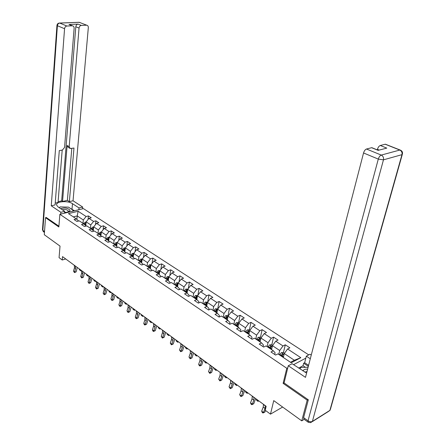 <?xml version="1.0" encoding="UTF-8"?>
<svg xmlns="http://www.w3.org/2000/svg" width="445" height="445" viewBox="0 0 445 445"><rect width="100%" height="100%" fill="white"/><g stroke="black" fill="none" stroke-linecap="round" stroke-linejoin="round"><path stroke-width="0.67" d="M308.747 354.887L83.421 208.61L59.869 214.301L286.797 368.282L287.787 367.759M46.386 217.46L45.518 217.672L44.289 234.721L60.025 246.096L59.068 257.655L62.228 259.997L65.743 258.973M304.191 419.34L301.738 420.853L273.742 400.611L270.482 414.145L282.636 407.047M284.099 382.817L283.115 383.356L307.206 400.155L308.074 399.638M307.206 400.155L301.738 420.853M305.826 358.136L293.544 364.689M78.609 221.02L76.418 218.946L74.059 219.535L76.907 221.454L79.266 220.854L83.877 223.941L81.513 224.547L84.416 226.505L86.786 225.888L91.492 229.036L89.122 229.665L92.087 231.661L94.462 231.027L99.263 234.242L96.888 234.893L99.919 236.929L102.294 236.273L107.201 239.555L104.82 240.228L107.918 242.308L110.299 241.629L115.305 244.984L112.924 245.673L116.084 247.804L118.47 247.097L123.588 250.524L121.201 251.241L124.433 253.416L126.819 252.688L132.048 256.192L129.656 256.932L132.96 259.151L135.347 258.4L140.692 261.983L142.011 260.442M76.418 218.946L68.458 213.617L78.136 211.264L86.113 216.509L88.416 215.936L88.06 219.518M274.732 354.498L275.127 352.807L273.33 350.788L270.972 351.967L275.577 355.066L277.936 353.87L291.225 362.77L300.837 357.685L287.587 348.975L289.867 347.818L285.284 344.819L283.003 345.96L275.75 341.193L278.042 340.075L273.569 337.149L271.278 338.25L264.208 333.6L266.505 332.521L262.144 329.667L259.847 330.735L252.949 326.196L255.252 325.156L250.997 322.369L248.688 323.398L241.958 318.976L244.272 317.964L240.116 315.249L237.802 316.245L231.239 311.923L233.547 310.949L229.492 308.296L227.178 309.258L220.764 305.042L223.084 304.096L219.124 301.504L216.804 302.439L210.541 298.317L212.86 297.405L208.994 294.874L206.669 295.775L200.55 291.748L202.876 290.869L199.093 288.393L196.773 289.267L190.794 285.334L193.113 284.477L189.42 282.058L187.095 282.903L181.254 279.06L183.579 278.236L179.964 275.867L177.638 276.684L171.926 272.93L174.251 272.129L170.719 269.815L168.394 270.605L162.803 266.933L165.128 266.155L161.674 263.896L159.349 264.664L153.887 261.065L156.206 260.314L152.83 258.106L150.505 258.845L145.159 255.33L147.479 254.601L144.169 252.437L141.849 253.155L136.615 249.712L138.935 249.011L135.697 246.892L133.378 247.587L128.255 244.216L130.574 243.532L127.403 241.457L125.084 242.136L120.072 238.837L122.386 238.175L119.282 236.139L116.968 236.796L112.057 233.564L114.365 232.924L111.328 230.933L109.014 231.567L104.202 228.402L106.511 227.784L103.535 225.832L101.226 226.444L96.509 223.345L98.818 222.745L95.898 220.831L93.595 221.426L88.972 218.389L91.275 217.805L88.416 215.936M273.33 350.788L266.06 345.921L263.696 347.072L259.207 344.052L261.577 342.917L254.484 338.172L252.115 339.285L247.737 336.342L250.112 335.241L243.204 330.613L240.823 331.692L236.556 328.822L238.937 327.759L232.19 323.242L229.809 324.283L225.643 321.485L228.029 320.456L221.449 316.05L219.062 317.057L215.002 314.326L217.388 313.33L210.969 309.03L208.577 310.004L204.611 307.339L207.003 306.377L200.728 302.177L198.337 303.117L194.465 300.514L196.857 299.585L190.733 295.486L188.341 296.398L184.558 293.85L186.95 292.955L180.97 288.95L178.573 289.829L174.879 287.342L177.271 286.474L171.431 282.558L169.033 283.409L165.423 280.984L167.815 280.139L162.102 276.317L159.71 277.14L156.178 274.765L158.57 273.953L152.985 270.21L150.594 271.011L147.139 268.685L149.531 267.901L144.069 264.241L141.677 265.014L138.306 262.745L140.692 261.983L142.889 264.146L142.823 264.647M270.482 414.145L265.22 410.251L266.155 406.307L62.517 256.604L62.228 259.997M85.785 225.754L86.163 221.86L90.769 224.925L90.43 228.324M86.108 226.066L83.877 223.941M88.972 218.389L86.163 221.86M93.595 221.426L90.769 224.925M93.283 230.749L93.678 226.855L98.384 229.982L98.017 233.408M93.767 231.211L91.492 229.036M96.509 223.345L93.678 226.855M101.226 226.444L98.384 229.982M99.263 234.242L101.532 236.484M100.932 235.844L101.349 231.956L106.149 235.144L105.765 238.598M104.202 228.402L101.349 231.956M109.014 231.567L106.149 235.144M107.201 239.555L109.442 241.869M108.741 241.045L109.181 237.163L114.081 240.417L113.675 243.893M112.057 233.564L109.181 237.163M116.968 236.796L114.081 240.417M115.305 244.984L117.525 247.376M116.718 246.352L117.174 242.475L122.175 245.801L121.752 249.3M120.072 238.837L117.174 242.475M125.084 242.136L122.175 245.801M123.588 250.524L125.779 253.005M124.856 251.77L125.34 247.898L130.446 251.297L130.001 254.818M128.255 244.216L125.34 247.898M133.378 247.587L130.446 251.297M132.048 256.192L134.257 258.361L134.206 258.762M133.177 257.299L133.678 253.444L138.896 256.91L138.423 260.459M136.615 249.712L133.678 253.444M141.849 253.155L138.896 256.91M141.671 262.951L142.194 259.107L147.529 262.65L147.034 266.221M145.159 255.33L142.194 259.107M150.505 258.845L147.529 262.65M149.531 267.901L151.706 270.059L151.623 270.666M150.36 268.719L150.899 264.892L156.351 268.513L155.828 272.112M153.887 261.065L150.899 264.892M159.349 264.664L156.351 268.513M158.57 273.953L160.728 276.106L160.617 276.823M159.232 274.615L159.799 270.805L165.373 274.509L164.822 278.136M162.803 266.933L159.799 270.805M168.394 270.605L165.373 274.509M167.815 280.139L169.946 282.291L169.818 283.131M168.31 280.639L168.894 276.851L174.596 280.639L174.017 284.294M171.926 272.93L168.894 276.851M177.638 276.684L174.596 280.639M177.271 286.474L179.38 288.616L179.224 289.589M177.594 286.797L178.195 283.037L184.03 286.908L183.418 290.591M181.254 279.06L178.195 283.037M187.095 282.903L184.03 286.908M186.95 292.955L189.03 295.085L188.841 296.203M187.089 293.094L187.712 289.361L193.681 293.322L193.041 297.026M190.794 285.334L187.712 289.361M196.773 289.267L193.681 293.322M196.857 299.585L198.909 301.704L198.687 302.984M196.801 299.524L197.446 295.83L203.554 299.886L202.887 303.618M200.55 291.748L197.446 295.83M206.669 295.775L203.554 299.886M207.003 306.377L209.022 308.485L208.761 309.931M206.73 306.193L207.415 302.455L213.661 306.605L212.96 310.365M210.541 298.317L207.415 302.455M216.804 302.439L213.661 306.605M217.388 313.33L219.379 315.427L219.068 317.057M216.899 313.002L217.616 309.231L224.013 313.486L223.279 317.274M220.764 305.042L217.616 309.231M227.178 309.258L224.013 313.486M228.029 320.456L229.987 322.542L229.659 324.183M227.312 319.972L228.057 316.173L234.61 320.534L233.842 324.344M231.239 311.923L228.057 316.173M237.802 316.245L234.61 320.534M238.937 327.759L240.856 329.828L240.511 331.481M237.969 327.114L238.759 323.287L245.473 327.748L244.661 331.592M241.958 318.976L238.759 323.287M248.688 323.398L245.473 327.748M250.112 335.241L251.998 337.293L251.636 338.962M248.894 334.429L249.717 330.574L256.598 335.146L255.753 339.018M252.949 326.196L249.717 330.574M259.847 330.735L256.598 335.146M261.577 342.917L263.418 344.953L263.04 346.633M260.091 341.921L260.954 338.039L268.007 342.728L267.117 346.627M264.208 333.6L260.954 338.039M271.278 338.25L268.007 342.728M271.567 349.603L272.468 345.693L279.705 350.504L278.776 354.431M275.75 341.193L272.468 345.693M283.003 345.96L279.705 350.504M283.337 357.485L284.283 353.547L294.356 360.244L300.837 357.685M287.587 348.975L284.283 353.547M283.115 383.356L286.797 368.282M45.518 217.672L58.846 226.967L59.869 214.301M290.496 362.28L294.356 360.244M76.89 219.396L77.213 215.914L73.325 216.876M82.987 223.345L83.315 219.969L77.213 215.914L78.136 211.264M86.113 216.509L83.315 219.969M285.284 344.819L283.432 352.557M273.569 337.149L271.8 344.83M262.144 329.667L260.453 337.293M250.997 322.369L249.384 329.94M240.116 315.249L238.576 322.764M229.492 308.296L228.024 315.755M219.124 301.504L217.722 308.913M208.994 294.874L207.676 302.105M199.093 288.393L197.897 295.241M189.42 282.058L188.33 288.549M179.964 275.867L178.973 282.024M170.719 269.815L169.812 275.661M161.674 263.896L160.851 269.447M152.83 258.106L152.079 263.379M144.169 252.437L143.49 257.455M135.697 246.892L135.074 251.664M127.403 241.457L126.836 246.007M119.282 236.139L118.765 240.478M111.328 230.933L110.855 235.066M103.535 225.832L103.107 229.77M95.898 220.831L95.508 224.591M265.309 405.69L265.036 408.443L263.496 412.487L264.92 412.031L265.52 410.468M263.485 404.349L263.218 407.103L261.682 411.136L263.496 412.487L262.973 413.016L262.244 412.476L261.682 411.136M264.92 412.031L262.973 413.016M284.488 353.263L283.359 352.512L281.351 352.646L279.427 354.871M283.437 357.057L283.226 357.413M281.78 356.445L283.359 354.237L282.297 353.947L280.867 355.833M281.357 356.161L282.297 353.947M300.125 369.094L300.547 367.475L308.107 367.242M307.617 369.133C305.192 369.044 303.596 369.628 302.822 370.902M307.022 371.425L304.908 372.215M64.603 212.287C66.967 212.465 68.658 212.137 69.67 211.292L70.021 210.274C67.935 207.965 64.831 207.442 60.709 208.699M67.128 212.265L68.124 211.748L68.369 211.047C67.195 209.589 65.187 209.172 62.345 209.801M59.207 207.693L60.142 206.897L68.447 207.125L73.336 210.357L72.285 211.303M73.275 211.064L73.336 210.357M305.454 367.325L303.039 365.718L303.668 363.248L304.658 362.714L306.332 356.172L309.965 354.242L311.255 355.077M306.332 356.172L310.299 358.759M308.046 422.116L303.935 419.157L303.601 417.638L308.324 399.81L284.071 382.928L288.277 365.751L292.104 363.721L306.605 373.049M288.277 365.751L305.487 377.366L363.548 152.969C364.21 150.861 365.189 149.542 366.485 149.019L371.625 147.707L372.576 147.979M303.039 365.718L298.639 368.098M379.229 150.087L377.432 149.359C378.094 147.289 379.045 145.999 380.291 145.493L385.209 144.236L386.093 144.486M371.625 147.707L378.161 150.365L386.794 148.107L380.291 145.493M377.432 149.359L377.288 149.893M304.658 362.714L308.602 365.317M308.341 366.335L303.668 363.248M64.531 213.172L64.681 211.364L60.848 212.282L51.258 205.807L64.564 28.714L57.394 25.732L42.854 230.36L44.517 231.556M64.681 211.364L58.189 207.014L56.637 205.151C55.364 201.413 67.79 200.306 72.49 203.677L79.01 207.932L82.698 207.047L73.041 200.79L69.364 201.641L73.976 148.04L70.254 148.535L69.186 146.678L79.049 28.068L75.806 26.75C76.056 25.198 76.813 24.319 78.075 24.113L69.003 24.481L70.115 24.853M58.106 201.668L61.655 200.862L62.55 201.452L67.384 200.35L69.364 201.641M55.219 203.126L58.045 202.481L62.189 150.087M73.041 200.79L88.321 27.651C88.349 26.233 87.815 25.421 86.714 25.204L79.282 22.322L59.702 23.073L66.889 26.027L72.457 25.804C73.592 26.027 74.148 26.856 74.131 28.285L64.547 147.473L62.395 150.054L59.285 150.594L55.08 204.928L51.258 205.807M60.704 214.101L60.848 212.282M82.531 208.827L82.698 207.047M78.848 209.717L79.01 207.932M86.514 25.204L81.324 25.421C80.061 25.626 79.305 26.511 79.049 28.068M66.889 26.027C65.587 26.238 64.814 27.134 64.564 28.714M46.247 217.494L58.912 226.177M62.55 201.452L67.128 145.487L69.186 146.678M61.655 200.862L75.806 26.75M67.384 200.35L71.79 148.419M69.676 148.202L68.196 147.345L67.128 145.487M74.476 210.769L69.993 208.149M254.051 397.413L253.811 400.155L252.304 404.16L253.745 403.732L255.614 398.559M252.27 396.106L252.037 398.848L250.541 402.847L252.304 404.16L251.809 404.7L251.102 404.171L250.541 402.847M253.745 403.732L251.809 404.7M243.065 389.336L242.859 392.067L241.39 396.039L242.831 395.627L244.661 390.504M241.329 388.057L241.129 390.788L239.66 394.754L241.39 396.039L240.912 396.584L239.66 394.754M242.831 395.627L240.912 396.584M272.674 345.415L271.678 344.753L269.681 344.875L267.768 347.061M271.65 349.247L271.472 349.542M270.065 348.596L271.634 346.427L270.593 346.143L269.175 348.001M269.67 348.335L270.593 346.143M256.376 399.983L258.139 401.284L258.706 400.834L258.05 401.368L257.344 400.85L256.376 399.983L256.409 399.148M258.05 401.368L258.178 400.444M261.154 337.761L260.281 337.182L258.3 337.299L256.398 339.452M258.634 340.948L260.203 338.806L259.179 338.534L257.766 340.369M258.272 340.709L259.179 338.534M247.843 392.846L247.17 393.363L245.518 391.989L245.545 391.155M245.518 391.989L247.236 393.258L247.27 392.423M247.17 393.363L247.809 392.824M232.34 381.454L232.168 384.174L230.733 388.107L232.184 387.723L233.964 382.644M230.649 380.208L230.477 382.923L229.047 386.855L230.733 388.107L230.282 388.657L229.047 386.855M232.184 387.723L230.282 388.657M221.871 373.755L221.727 376.464L220.325 380.364L221.782 380.002L223.518 374.963M220.219 372.537L220.075 375.246L218.679 379.14L220.325 380.364L219.897 380.92L218.679 379.14M221.782 380.002L219.897 380.92M211.648 366.241L211.531 368.933L210.157 372.804L211.62 372.459L213.316 367.464M210.034 365.05L209.918 367.742L208.549 371.608L210.157 372.804L209.751 373.366L208.549 371.608M211.62 372.459L209.751 373.366M249.918 330.301L249.167 329.801L247.197 329.906L245.306 332.02M247.487 333.483L249.044 331.369L248.037 331.113L246.641 332.916M247.159 333.261L248.037 331.113M237.218 385.036L236.551 385.542L234.916 384.185L234.932 383.356M234.916 384.185L236.595 385.426L236.618 384.597M236.551 385.542L237.168 384.997M238.954 323.02L238.314 322.592L236.362 322.692L234.476 324.772M236.607 326.202L238.158 324.116L237.174 323.871L235.783 325.645M236.306 325.996L237.174 323.871M226.844 377.41L226.177 377.905L224.558 376.565L224.569 375.736M224.558 376.565L226.205 377.772L226.216 376.948M226.177 377.905L226.772 377.354M228.257 315.911L227.723 315.555L225.782 315.65L223.907 317.697M225.988 319.087L227.534 317.035L226.561 316.796L225.181 318.548M225.715 318.904L226.561 316.796M216.709 369.962L216.047 370.446L215.402 369.973L214.446 369.116L214.446 368.293M214.446 369.116L216.047 370.301L216.053 369.478M216.047 370.446L216.62 369.89M201.663 358.898L201.568 361.579L200.228 365.412L201.696 365.089L203.354 360.139M200.083 357.736L199.994 360.417L198.659 364.244L200.228 365.412L199.844 365.985L199.215 365.517L198.659 364.244M201.696 365.089L199.844 365.985M217.811 308.975L215.452 308.769L213.589 310.788M215.619 312.145L217.154 310.12L216.203 309.892L214.835 311.622M215.369 311.978L216.203 309.892M206.808 362.681L206.141 363.153L204.561 361.841L204.55 361.023M204.561 361.841L206.13 362.998L206.124 362.174M206.141 363.153L206.697 362.597M191.901 351.722L191.834 354.392L190.521 358.192L191.995 357.891L193.614 352.98M190.354 350.588L190.293 353.252L188.986 357.051L190.521 358.192L190.154 358.765L188.986 357.051M191.995 357.891L190.154 358.765M207.609 302.194L205.362 302.055L203.51 304.041M205.495 305.37L207.02 303.368L206.085 303.151L204.728 304.853M205.267 305.214L206.085 303.151M197.129 355.561L196.462 356.028L194.899 354.732L194.882 353.914M194.899 354.732L196.429 355.861L196.417 355.043M196.462 356.028L196.996 355.466M182.361 344.708L182.316 347.361L181.037 351.133L182.511 350.849L184.091 345.982M180.854 343.596L180.809 346.255L179.535 350.015L181.037 351.133L180.687 351.711L179.535 350.015M182.511 350.849L180.687 351.711M197.641 295.575L195.505 295.491L193.664 297.444M195.6 298.745L197.124 296.771L196.201 296.559L194.849 298.239M195.399 298.606L196.201 296.559M187.662 348.602L187 349.058L186.399 348.619L185.448 347.773L185.426 346.961M185.448 347.773L186.95 348.88L186.928 348.068M187 349.058L187.517 348.496M173.033 337.85L173.01 340.492L171.759 344.23L173.239 343.968L174.779 339.135M171.559 336.765L171.542 339.407L170.29 343.139L171.759 344.23L171.431 344.814L170.29 343.139M173.239 343.968L171.431 344.814M187.907 289.111L185.871 289.078L184.035 291.002M185.932 292.27L187.445 290.324L186.538 290.123L185.198 291.775M185.754 292.148L186.538 290.123M178.406 341.799L177.744 342.244L176.209 340.976L176.181 340.164M176.209 340.976L177.677 342.055L177.65 341.243M177.744 342.244L178.245 341.682M163.91 331.147L163.91 333.778L162.686 337.482L164.172 337.232L165.679 332.443M162.47 330.084L162.475 332.71L161.251 336.414L162.686 337.482L162.375 338.072L161.251 336.414M164.172 337.232L162.375 338.072M178.389 282.786L176.454 282.803L174.629 284.7M176.481 285.94L177.989 284.021L177.093 283.827L175.764 285.462M176.32 285.835L177.093 283.827M169.35 335.141L168.688 335.575L167.175 334.323L167.136 333.516M167.175 334.323L168.611 335.38L168.572 334.573M168.688 335.575L169.172 335.013M154.988 324.583L155.01 327.203L153.814 330.88L155.299 330.646L156.773 325.896M153.575 323.548L153.603 326.163L152.407 329.834L153.814 330.88L153.519 331.469L152.958 331.052L152.407 329.834M155.299 330.646L153.519 331.469M169.072 276.618L167.242 276.673L165.429 278.542M168.738 277.852L167.86 277.674L166.541 279.288M167.103 279.66L167.86 277.674M167.242 279.755L168.722 277.975M160.489 328.627L159.833 329.055L158.331 327.815L158.287 327.008M158.331 327.815L159.733 328.844L159.694 328.043M159.833 329.055L160.295 328.488M146.26 318.169L146.305 320.773L145.131 324.416L146.616 324.199L148.057 319.488M144.881 317.151L144.925 319.755L143.757 323.398L145.131 324.416L144.853 325.011L144.302 324.605L143.757 323.398M146.616 324.199L144.853 325.011M159.933 270.632L158.236 270.677L156.434 272.518M159.66 271.745L158.832 271.656L157.519 273.247M158.086 273.625L158.832 271.656M158.209 273.708L159.616 272.029M151.817 322.252L151.161 322.67L149.676 321.44L149.626 320.645M149.676 321.44L151.05 322.453L151 321.652M151.161 322.67L151.612 322.102M137.716 311.889L137.778 314.482L136.632 318.097L138.117 317.891L139.524 313.219M136.365 310.894L136.431 313.486L135.286 317.096L136.632 318.097L136.37 318.692L135.831 318.292L135.286 317.096M138.117 317.891L136.37 318.692M150.994 264.775L149.425 264.808L147.634 266.627M150.772 265.81L149.998 265.765L148.697 267.339M149.264 267.718L149.998 265.765M149.364 267.79L150.716 266.177M143.329 316.011L142.673 316.423L141.204 315.205L141.148 314.409M141.204 315.205L142.55 316.195L142.495 315.399M142.673 316.423L143.112 315.85M129.356 305.743L129.434 308.318L128.31 311.906L129.801 311.717L131.175 307.078M128.032 304.769L128.115 307.345L126.992 310.927L128.31 311.906L128.065 312.507L126.992 310.927M129.801 311.717L128.065 312.507M142.244 259.04L140.804 259.068L139.024 260.859M142.072 260.014L141.354 260.002L140.058 261.554M140.637 261.938L141.354 260.002M135.013 309.904L134.362 310.304L132.91 309.097L132.849 308.307M132.91 309.097L134.229 310.07L134.167 309.275M134.362 310.304L134.785 309.731M121.168 299.719L121.268 302.289L120.167 305.843L121.657 305.671L123.004 301.07M119.872 298.767L119.972 301.332L118.876 304.886L120.167 305.843L119.933 306.449L118.876 304.886M121.657 305.671L119.933 306.449M133.689 253.428L132.365 253.45L130.591 255.219M133.556 254.351L132.894 254.368L131.609 255.897M132.171 256.314L132.894 254.368M132.226 256.37L133.494 254.824M126.875 303.918L126.224 304.313L124.784 303.117L124.717 302.333M124.784 303.117L126.074 304.069L126.007 303.279M126.224 304.313L126.636 303.74M113.152 293.828L113.264 296.381L112.185 299.908L113.675 299.746L114.994 295.185M111.879 292.893L112.001 295.441L110.922 298.968L112.185 299.908L111.968 300.514L110.922 298.968M113.675 299.746L111.968 300.514M125.334 247.932L124.099 247.948L122.342 249.695M125.223 248.811L124.611 248.844L123.337 250.357M123.882 250.813L124.611 248.844M123.921 250.852L125.162 249.317M118.904 298.055L118.253 298.445L116.829 297.26L116.757 296.476M116.829 297.26L118.092 298.195L118.02 297.41M118.253 298.445L118.648 297.866M105.298 288.054L105.432 290.591L104.369 294.095L105.86 293.945L107.15 289.417M104.052 287.142L104.186 289.678L103.134 293.172L104.369 294.095L104.163 294.701L103.134 293.172M105.86 293.945L104.163 294.701M117.163 242.547L116.012 242.564L114.259 244.283M117.068 243.387L116.501 243.443L115.238 244.934M115.761 245.423L116.501 243.443M115.789 245.451L117.002 243.932M111.089 292.309L110.443 292.693L109.031 291.525L108.953 290.741M109.031 291.525L110.271 292.437L110.193 291.653M110.443 292.693L110.271 292.437L110.827 292.115M97.605 282.397L97.75 284.922L96.715 288.393L98.206 288.26L99.469 283.765M96.387 281.501L96.537 284.027L95.503 287.492L96.715 288.393L96.521 289.005L95.503 287.492M98.206 288.26L96.521 289.005M109.17 237.28L108.091 237.291L106.349 238.987M109.075 238.086L108.558 238.147L107.29 239.644M107.812 240.15L108.558 238.147M107.829 240.161L109.014 238.654M103.435 286.686L102.789 287.058L101.393 285.901L101.31 285.123M101.393 285.901L102.606 286.791L102.522 286.018M102.789 287.058L102.606 286.791L103.157 286.48M90.062 276.857L90.224 279.365L89.211 282.814L90.702 282.692L91.937 278.231M88.872 275.978L89.033 278.487L88.021 281.93L89.211 282.814L89.028 283.426L88.021 281.93M90.702 282.692L89.028 283.426M101.332 232.112L100.331 232.123L98.595 233.797M101.249 232.891L99.502 234.47M100.025 234.977L100.603 234.059M100.03 234.977L101.187 233.486M95.931 281.168L95.291 281.535L94.813 281.184L93.906 280.389L93.817 279.616M93.906 280.389L95.097 281.262L95.008 280.489M95.291 281.535L95.097 281.262L95.647 280.956M82.675 271.422L82.853 273.92L81.852 277.341L83.343 277.229L84.556 272.802M81.502 270.56L81.68 273.058L80.69 276.473L81.852 277.341L81.685 277.953L80.69 276.473M83.343 277.229L81.685 277.953M93.661 227.05L92.721 227.061L91.002 228.708M93.584 227.807L91.87 229.403M92.388 229.898L93.522 228.418M88.572 275.761L87.938 276.117L87.47 275.778L86.564 274.982L86.475 274.215M86.564 274.982L87.732 275.844L87.637 275.071M87.938 276.117L87.732 275.844L88.277 275.544M75.427 266.099L75.622 268.58L74.643 271.973L76.134 271.873L77.319 267.484M74.282 265.253L74.476 267.734L73.497 271.122L74.643 271.973L74.487 272.59L73.497 271.122M76.134 271.873L74.487 272.59M86.141 222.094L85.273 222.1L83.56 223.729M86.069 222.823L84.394 224.436M84.906 224.914L86.007 223.451M81.363 270.454L80.723 270.81L79.366 269.687L79.271 268.919M79.366 269.687L80.512 270.527L80.412 269.759M80.723 270.81L80.512 270.527L81.057 270.232M265.381 405.962L263.557 404.622M265.036 408.443L263.218 407.103M284.071 354.42L281.401 352.64M281.201 355.277L279.76 354.309M283.498 356.812L282.113 355.883M303.601 417.638L308.023 420.814L378.295 159.099L383.468 159.838L312.401 421.387L329.884 410.379L401.969 154.665L383.468 159.838C383.846 157.663 383.112 156.078 381.259 155.083L399.805 150.054L385.209 144.236M366.485 149.019L381.259 155.083C379.969 155.628 378.984 156.963 378.295 159.099L363.548 152.969M399.805 150.054C401.635 151.011 402.352 152.546 401.969 154.665L402.43 153.976C402.764 151.968 401.946 150.649 399.988 150.021L399.805 150.054M400.6 150.215L385.392 144.208M308.023 420.814L308.346 422.333L310.727 422.644L312.401 421.387C311.099 422.01 309.637 421.816 308.023 420.814M402.274 154.543L330.457 409.161L329.884 410.379L328.204 411.631L312.318 421.637M72.24 25.804L69.003 24.481M78.075 24.113L81.324 25.421M72.012 209.144L72.49 203.677M78.598 22.311L80.328 22.662M86.714 25.204L79.199 22.289L59.619 23.045C58.078 23.107 57.188 23.902 56.943 25.432L57.394 25.732C57.633 24.169 58.401 23.279 59.702 23.073L58.979 23.09M44.45 232.44L43.616 231.839L42.47 229.865L56.954 25.282M43.271 231.611L42.492 229.592M254.123 397.691L252.348 396.378M253.811 400.155L252.037 398.848M243.142 389.614L241.407 388.335M242.859 392.067L241.129 390.788M272.268 346.56L269.731 344.875M269.498 347.45L268.096 346.51M271.723 348.936L270.388 348.046M260.764 338.901L258.35 337.293M258.089 339.824L256.721 338.906M260.236 341.259L258.957 340.403M232.423 381.732L230.733 380.486M232.168 384.174L230.477 382.923M221.96 374.034L220.303 372.815M221.727 376.464L220.075 375.246M211.737 366.519L210.123 365.328M211.531 368.933L209.918 367.742M249.534 331.425L247.248 329.901M246.958 332.376L245.623 331.486M249.039 333.767L247.809 332.943M238.581 324.138L236.412 322.686M236.1 325.117L234.793 324.244M238.108 326.458L236.924 325.668M227.89 317.018L225.832 315.644M225.493 318.025L224.219 317.174M227.44 319.326L226.299 318.564M201.752 359.176L200.172 358.014M201.568 361.579L199.994 360.417M217.455 310.07L215.502 308.769M215.141 311.099L213.895 310.271M217.021 312.357L215.931 311.628M191.995 352.001L190.454 350.866M191.834 354.392L190.293 353.252M207.264 303.284L205.412 302.049M205.028 304.341L203.816 303.529M206.847 305.554L205.801 304.853M182.461 344.986L180.948 343.874M182.316 347.361L180.809 346.255M197.307 296.654L195.55 295.486M195.149 297.733L193.964 296.937M196.912 298.912L195.9 298.233M173.133 338.128L171.659 337.043M173.01 340.492L171.542 339.407M187.579 290.179L185.915 289.072M185.498 291.275L184.336 290.502M187.2 292.415L186.233 291.77M164.016 331.419L162.575 330.362M163.91 333.778L162.475 332.71M178.067 283.849L176.498 282.803M176.059 284.967L174.924 284.205M177.711 286.068L176.776 285.445M155.099 324.861L153.686 323.827M155.01 327.203L153.603 326.163M168.772 277.658L167.287 276.673M166.831 278.798L165.724 278.053M168.433 279.866L167.531 279.265M146.372 318.442L144.987 317.43M146.305 320.773L144.925 319.755M159.677 271.606L158.281 270.677M157.808 272.763L156.723 272.034M159.355 273.797L158.492 273.219M137.828 312.162L136.476 311.172M137.778 314.482L136.431 313.486M150.788 265.687L149.47 264.808M148.98 266.861L147.918 266.149M150.477 267.862L149.654 267.306M129.467 306.015L128.143 305.042M129.434 308.318L128.115 307.345M142.089 259.891L140.848 259.068M140.342 261.082L139.302 260.386M141.794 262.055L140.998 261.521M121.285 299.997L119.989 299.046M121.268 302.289L119.972 301.332M133.572 254.229L132.41 253.45M131.887 255.43L130.869 254.751M133.294 256.37L132.532 255.858M113.269 294.101L112.001 293.166M113.264 296.381L112.001 295.441M125.24 248.677L124.149 247.948M123.615 249.895L122.62 249.228M124.978 250.808L124.244 250.318M105.415 288.327L104.175 287.414M105.432 290.591L104.186 289.678M117.085 243.248L116.056 242.564M115.511 244.477L114.537 243.827M116.835 245.362L116.128 244.889M97.722 282.67L96.504 281.774M97.75 284.922L96.537 284.027M109.092 237.93L108.135 237.291M107.573 239.171L106.622 238.531M108.858 240.027L108.18 239.577M90.185 277.129L88.994 276.25M90.224 279.365L89.033 278.487M101.271 232.718L100.37 232.123M99.802 233.97L98.868 233.347M101.043 234.804L100.392 234.37M100.67 233.975L100.781 232.963M82.798 271.695L81.63 270.833M82.853 273.92L81.68 273.058M93.6 227.612L92.766 227.061M92.187 228.88L91.27 228.268M93.389 229.687L92.766 229.27M93.061 228.858L93.161 227.885M75.555 266.366L74.41 265.526M75.622 268.58L74.476 267.734M86.091 222.611L85.312 222.1M84.722 223.891L83.821 223.284M85.891 224.669L85.29 224.269M85.596 223.841L85.69 222.906M68.124 211.748L69.67 211.292M68.33 211.458L68.369 211.047M329.806 410.596L330.051 410.257M371.825 147.673L378.339 150.321M72.457 25.804L69.214 24.486"/></g></svg>

